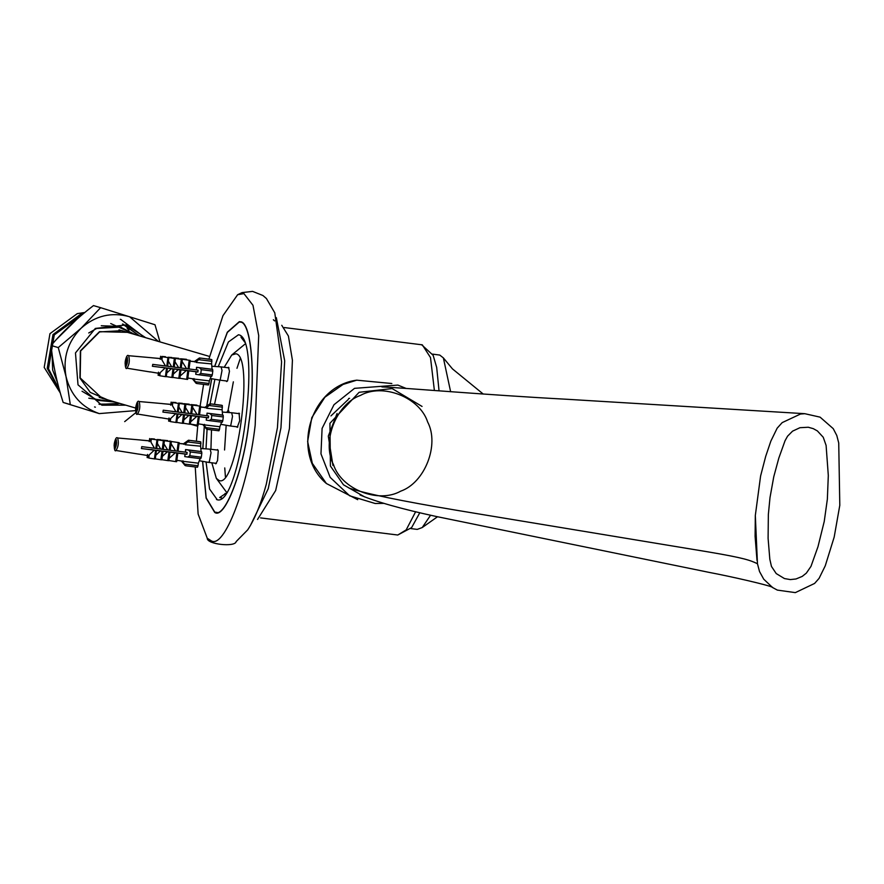 <?xml version="1.0" encoding="UTF-8"?>
<svg xmlns="http://www.w3.org/2000/svg" width="884" height="884" viewBox="0 0 884 884"><rect width="100%" height="100%" fill="white"/><g stroke="black" fill="none" stroke-linecap="round" stroke-linejoin="round"><path stroke-width="1.33" d="M202.646 461.337L206.204 497.88L214.768 512.112L217.353 512.51M214.768 512.112C224.757 519.461 243.454 470.653 248.769 423.381C255.995 376.65 251.244 320.958 240.128 322.119L239.321 321.942L227.354 332.417L214.713 366.44M211.751 378.728L206.812 405.889M204.337 426.497L202.856 448.652M206.06 461.945L209.552 489.007L217.155 499.593M216.458 499.449C239.697 510.963 262.868 337.257 238.437 334.782L228.392 341.986L218.237 366.694M240.15 358.771L236.967 368.308M233.354 381.844L227.707 412.452M226.171 425.259L224.558 450M224.746 467.923L225.42 476.785M214.889 379.28L210.105 403.8M207.11 428.629L206.005 448.873M226.768 412.386L228.337 409.977L229.265 412.563M227.807 367.733L228.492 367.28L229.464 371.258L227.586 380.816L226.713 381.557L226.16 380.938M216.834 450L217.519 449.547L218.249 450.752L217.541 460.652L215.74 463.824L215.188 463.216M238.315 413.557L239.067 413.115L239.708 420.718L237.221 427.381L236.669 426.773M224.204 367.28L231.73 355.025L235.895 353.777C254.691 355.688 236.868 489.305 219 480.454L216.337 478.354L211.817 462.796M210.933 449.271L211.497 429.878M214.514 404.353L219.829 380.153M257.542 519.461L275.664 490.521L289.444 428.541L292.416 360.219L288.405 336.019L281.764 325.301M274.592 320.892L273.366 319.743M250.404 525.538L268.228 488.697L280.946 427.867L284.692 360.838L276.338 317.654M195.242 466.973L198.127 514.046L207.265 538.268L210.967 540.621C223.95 550.168 248.26 486.719 255.167 425.248L258.703 335.544L252.979 305.278L243.929 293.61L237.641 294.715L222.956 315.676L208.9 359.125M203.596 384.363L200.104 406.143M197.806 425.204L196.403 441.215M202.558 461.315L206.116 498.101L214.735 512.433L215.53 512.598M214.735 512.433C224.746 519.803 243.509 470.841 248.846 423.392C256.095 376.518 251.321 320.638 240.161 321.798L239.365 321.632L227.332 332.174L214.624 366.44M211.674 378.706L206.734 405.955M204.27 426.408L202.779 448.652M450.63 391.734L443.37 357.898L439.746 355.07L432.608 354.119M410.839 528.588L417.248 529.394L422.209 527.56L430.596 515.206M225.641 493.548L219.685 497.537L221.707 497.979M225.077 493.427L225.696 493.46M241.918 337.544L241.067 337.312L245.188 342.694M126.324 363.191L126.313 360.363L126.114 363.357L127.163 363.545M126.313 360.363L126.898 360.219M229.044 367.888L221.122 366.893L222.017 370.473L220.304 379.369L219.475 380.109L210.502 378.496M136.821 409.016L136.821 406.198L136.622 409.193L137.661 409.38M136.821 406.198L137.396 406.054L136.677 405.922L137.086 402.916L137.805 403.126L137.65 409.491L136.965 409.292L136.578 412.309L135.86 412.099L135.904 406.463L136.677 405.922M239.553 413.712L231.619 412.729L232.525 416.298L230.812 425.204L229.973 425.944L221.011 424.331M115.34 445.459L115.34 442.641L115.141 445.635L116.18 445.823M115.34 442.641L115.915 442.486M218.072 450.155L210.138 449.171L211.033 452.741L209.331 461.647L208.491 462.376L199.519 460.774M194.524 380.551L196.922 383.534L196.071 383.28L192.325 378.65M196.933 383.534L208.447 384.971L196.933 383.534M194.148 380.507L193.463 378.982M208.425 384.971L209 383.49L195.95 381.866M200.303 358.197L196.193 361.854L197.287 360.363L194.624 361.39L199.452 357.954L211.806 359.633L211.607 363.91L196.104 362.44L195.751 361.722M210.945 359.379L199.441 357.954L211.806 359.633M181.342 359.335L174.767 358.296L181.342 359.335L180.192 367.888L196.425 369.888L196.657 367.335L199.596 367.799L201.287 369.678L200.778 373.479L198.668 374.761L195.729 374.308L196.171 371.788L197.872 371.998L152.468 366.274L152.722 364.374L165.485 365.976L161.894 359.843L162.313 356.749L168.8 357.711L162.313 356.749M211.729 376.396L198.668 374.761L211.729 376.396L212.282 374.915L200.778 373.479M196.425 369.888L198.115 370.153L197.872 372.053L196.171 371.788M201.287 369.678L212.79 371.114L212.282 374.915M212.79 371.114L212.646 369.424L199.596 367.799M126.942 357.114L126.887 360.296L127.572 360.495L126.069 366.473L125.362 366.263L125.749 363.258L125.086 363.059L126.942 357.114M126.169 360.086L126.898 360.175M125.086 363.059L125.97 363.169M125.362 366.263L126.08 366.352M149.871 371.81L160.07 373.523M187.828 378.009L193.552 378.927M193.452 378.982L209.342 380.905L211.132 376.219M180.126 376.043L186.303 370.54M172.568 374.794L178.402 369.545M166.093 373.645L171.419 368.661M166.546 368.087L165.407 376.639L159.772 375.755L160.192 372.65L165.231 367.877M167.938 357.633L166.8 366.186L171.673 366.761L167.861 360.341M174.236 367.081L175.386 358.539L168.247 357.49L174.369 358.462L173.231 367.004L178.656 367.645L174.435 360.805M186.546 368.639L182.071 361.457M196.403 369.28L196.524 367.302L212.072 369.258L211.607 363.91M195.773 361.755L190.06 361.247M162.037 358.771L151.739 357.777L162.048 358.683M190.071 361.158L195.74 361.655M197.883 371.921L181.563 369.711M174.38 368.827L180.579 369.634M167.861 368.02L173.363 368.86M161.772 367.269L166.833 368.042M152.368 366.241L160.899 367.302M189.032 368.948L190.171 360.396L181.971 359.191L190.171 360.396M188.06 368.871L189.198 360.329M188.778 370.849L187.64 379.402L186.668 379.324L187.806 370.772M181.949 359.357L180.513 358.76L186.436 359.302L182.038 358.992M186.668 379.324L179.441 378.186M182.336 359.412L181.198 367.965M179.949 369.788L178.8 378.33L172.236 377.302M180.944 369.866L179.806 378.418L178.8 378.33M178.656 367.645L180.192 367.888M174.369 358.462L175.386 358.539M172.977 368.904L171.839 377.457L165.706 376.496M173.982 368.982L172.844 377.534L171.839 377.457M171.673 366.761L173.231 367.004M178.734 358.351L173.165 357.832L178.667 358.838M167.662 366.252L168.8 357.711M167.407 368.153L166.269 376.706L165.407 376.639M168.148 357.247L171.883 357.512L168.104 357.6M165.485 365.976L166.8 366.186M161.971 356.462L165.407 356.705L161.971 356.462L161.639 359.003M158.512 372.164L158.103 375.258L159.816 375.49M160.634 356.263L160.225 359.357M159.783 372.926L159.44 375.468M195.055 361.523L194.546 361.976L194.624 361.39M212.072 369.258L212.646 369.424M195.729 374.308L195.983 372.363M196.193 361.854L196.104 362.44M209.342 380.905L209 383.49M193.961 378.529L193.883 379.114M183.54 462.829L185.949 465.813L185.099 465.559L181.342 460.929M197.463 467.249L185.949 465.813L197.463 467.249L198.016 465.769L184.966 464.133M183.176 462.785L182.48 461.249M189.331 440.475L185.209 444.122L185.883 442.508L183.651 443.669L188.48 440.221L200.834 441.912L200.635 446.188L185.132 444.707L184.778 444M199.983 441.657L188.458 440.221L200.834 441.912M170.358 441.613L163.794 440.575L170.358 441.613L169.22 450.155L185.441 452.155L185.673 449.613L188.623 450.067L190.314 451.956L189.806 455.757L187.695 457.039L184.745 456.575L185.187 454.067L186.9 454.277L141.495 448.542L141.749 446.641L154.501 448.254L150.921 442.122L151.33 439.028L157.827 439.978L151.33 439.028M187.762 457.05L200.756 458.674L187.762 457.05M200.734 458.663L201.309 457.183L189.806 455.757M185.441 452.166L187.143 452.431L186.889 454.332L185.187 454.067M190.314 451.956L201.817 453.393L201.309 457.183M201.817 453.393L201.674 451.702L188.623 450.067M115.959 439.381L115.903 442.575L116.589 442.773L115.097 448.752L114.379 448.542L114.776 445.525L114.102 445.337L115.959 439.381M115.196 442.365L115.926 442.453M114.102 445.337L114.997 445.448M114.379 448.542L115.097 448.63M138.899 454.089L149.098 455.79M116.036 450.497C114.832 451.812 114.246 449.558 114.257 443.702C115.296 438.729 116.401 436.818 117.594 437.978L117.66 437.989C118.92 442.685 118.357 446.851 115.992 450.486L139.318 454.21M176.844 460.277L182.568 461.205M182.469 461.26L198.37 463.183L200.16 458.498M169.142 458.31L175.319 452.807M161.595 457.072L167.419 451.812M155.109 455.912L160.446 450.939M155.573 450.365L154.435 458.918L148.799 458.022L149.208 454.928L154.247 450.155M156.965 439.912L155.827 448.464L160.7 449.039L156.888 442.619M163.264 449.359L164.402 440.807L157.264 439.768L163.396 440.729L162.247 449.282L167.673 449.912L163.463 443.083M175.573 450.906L171.087 443.735M185.419 451.547L185.552 449.569L201.088 451.525L200.635 446.188M184.8 444.022L179.087 443.525M151.065 441.05L140.766 440.055L151.076 440.961M179.098 443.437L184.756 443.934M186.911 454.199L170.579 451.989M163.396 451.105L169.606 451.912M156.888 450.287L162.38 451.138M150.799 449.536L155.86 450.321M141.396 448.519L149.926 449.58M178.06 451.227L179.198 442.674L170.999 441.459L179.198 442.674M177.076 451.149L178.225 442.597M177.806 453.127L176.667 461.68L175.684 461.603L176.822 453.05M175.684 461.603L168.468 460.465M171.363 441.691L170.225 450.232M168.966 452.055L167.827 460.608L161.264 459.569M169.971 452.133L168.833 460.686L167.827 460.608M167.673 449.912L169.22 450.155M169.485 441.392L171.032 441.459M163.396 440.729L164.402 440.807M162.004 451.183L160.855 459.735L154.733 458.763M163.01 451.26L161.871 459.813L160.855 459.735M160.7 449.039L162.247 449.282M167.75 440.63L162.181 440.099L167.695 441.105M156.678 448.531L157.827 439.978M156.424 450.431L155.286 458.984L154.435 458.918M157.164 439.514L160.91 439.779L157.12 439.867M154.501 448.254L155.827 448.464M150.998 438.74L154.435 438.983L150.998 438.74L150.656 441.282M147.54 454.431L147.12 457.536L148.832 457.768M149.661 438.53L149.241 441.635M171.054 441.271L169.529 441.028M148.799 455.194L148.457 457.735M184.082 443.79L183.563 444.254L183.651 443.669M201.088 451.525L201.674 451.702M184.745 456.575L185.01 454.641M185.209 444.122L185.132 444.707M198.37 463.183L198.016 465.769M182.988 460.807L182.911 461.382M205.022 426.386L207.431 429.37L206.58 429.116L202.823 424.486M218.945 430.806L207.431 429.37L218.945 430.806L219.508 429.326L206.458 427.701M204.657 426.342L203.972 424.806M210.812 404.032L206.69 407.679L207.795 406.198L205.132 407.226L209.961 403.789L222.315 405.469L222.116 409.745L206.613 408.264L206.259 407.557M221.453 405.215L209.961 403.789L222.315 405.469M191.839 405.17L185.275 404.132L191.839 405.17L190.701 413.712L206.922 415.712L207.165 413.171L210.105 413.635L211.795 415.513L211.287 419.314L209.177 420.596L206.237 420.132L206.668 417.624L208.381 417.834L162.976 412.099L163.231 410.198L175.982 411.811L172.402 405.679L172.822 402.585L179.308 403.535L172.822 402.585M222.238 422.232L209.177 420.596L222.238 422.232L222.79 420.751L211.287 419.314M206.922 415.723L208.624 415.988L208.37 417.889L206.668 417.624M211.795 415.513L223.298 416.95L222.79 420.751M223.298 416.95L223.155 415.259L210.105 413.635M135.595 408.894L136.479 409.005M135.86 412.099L136.578 412.187M160.38 417.646L170.579 419.347M198.336 423.834L204.06 424.762M203.95 424.817L219.851 426.74L221.641 422.055M190.624 421.867L196.8 416.375M183.076 420.629L188.911 415.369M176.59 419.469L181.927 414.497M177.054 413.922L175.916 422.475L170.28 421.58L170.7 418.486L175.728 413.712M178.446 403.469L177.308 412.021L182.181 412.596L178.369 406.176M184.745 412.916L185.883 404.364L178.756 403.325L184.878 404.286L183.739 412.839L189.154 413.469L184.944 406.64M197.055 414.474L192.568 407.292M206.9 415.104L207.033 413.126L222.569 415.082L222.116 409.745M206.281 407.579L200.569 407.082M172.546 404.607L162.247 403.612L172.557 404.518M200.58 406.994L206.248 407.491M208.392 417.756L192.06 415.546M184.889 414.662L191.088 415.469M178.369 413.856L183.872 414.695M172.281 413.104L177.341 413.878M162.877 412.077L171.408 413.137M199.541 414.784L200.679 406.231L192.48 405.016L200.679 406.231M198.568 414.707L199.707 406.154M199.287 416.684L198.149 425.237L197.165 425.16L198.314 416.607M192.458 405.181L191.021 404.585L196.944 405.137L192.546 404.828M197.165 425.16L189.95 424.022M192.845 405.248L191.706 413.789M190.447 415.613L189.309 424.165L182.745 423.127M191.452 415.69L190.314 424.243L189.309 424.165M189.154 413.469L190.701 413.712M184.878 404.286L185.883 404.364M183.485 414.74L182.347 423.292L176.214 422.32M184.491 414.817L183.353 423.37L182.347 423.292M182.181 412.596L183.739 412.839M189.242 404.187L183.673 403.656L189.176 404.662M178.17 412.088L179.308 403.535M177.916 413.988L176.767 422.541L175.916 422.475M178.656 403.071L182.391 403.336L178.601 403.424M175.982 411.811L177.308 412.021M172.479 402.297L175.916 402.54L172.479 402.297L172.137 404.839M169.021 417.988L168.601 421.093L170.314 421.325M171.142 402.087L170.734 405.192M170.28 418.762L169.949 421.303M205.563 407.347L205.055 407.811L205.132 407.226M222.569 415.082L223.155 415.259M206.237 420.132L206.491 418.198M206.69 407.679L206.613 408.264M219.851 426.74L219.508 429.326M204.469 424.364L204.392 424.95M159.96 341.898L154.998 324.759L100.621 307.687L81.184 328.141L58.267 347.567L66.024 376.573C70.609 395.026 81.682 407.369 99.24 413.601L63.162 402.452L99.24 413.601L135.561 410.618M124.688 421.624L135.904 412.585M100.621 307.687L93.483 305.588L100.61 307.687M158.457 341.456L129.561 316.737C111.594 311.809 95.472 315.61 81.184 328.141C67.803 341.666 62.753 357.81 66.024 376.573L70.3 404.541L63.162 402.452C56.797 382.772 52.786 363.777 51.128 345.478L58.267 347.578L51.128 345.478C62.897 331.489 77.007 318.196 93.472 305.588L93.472 305.588M145.639 337.688L126.213 324.925L95.339 328.428L75.471 352.937L78.013 384.827L101.87 405.192L125.837 405.17M139.539 335.898L123.119 324.152M99.572 404.397L119.727 403.38M144.678 337.412L120.799 319.456M60.289 392.949L44.2 367.435L49.957 333.677L77.295 313.621L84.842 312.483M116.102 402.319L88.809 398.198M110.721 323.544L135.915 334.837M119.55 403.325L117.174 403.988L98.964 404.154M122.489 324.019L139.363 335.843M95.373 407.181L94.577 406.949M120.301 319.301L121.097 319.544M59.339 389.568L48.487 368.772L54.267 334.903L82.245 314.649M59.648 390.684L47.217 368.319L52.985 334.572L80.311 314.505L83.096 313.93M755.323 515.471L760.594 476.012L765.732 456.243L770.87 441.083L777.158 428.188L782.185 422.618L800.495 414.032L804.827 413.701L820.098 417.149L833.247 428.663L836.783 435.481L838.728 442.972L839.8 505.283L834.187 537.074L825.269 565.782L819.081 578.357L814.606 583.429L795.335 592.623L777.356 590.103L772.572 587.529L763.743 579.197L759.522 571.539L757.455 563.738L755.323 515.471L755.091 536.356L757.002 560.357L755.091 536.356L755.323 515.471M826.098 445.414L823.225 437.237L817.369 430.917L813.28 428.652L808.285 427.248L799.954 427.701L792.55 431.16L787.578 436.166L785.025 440.762L778.826 458.067L773.754 476.796L770.008 497.559L768.351 514.51L768.097 538.345L769.82 559.207L771.456 566.423L776.218 573.572L784.428 578.556L790.329 579.584L795.998 578.976L802.208 576.412L806.33 573.141L810.971 566.39L817.987 546.688L824.242 521.438L827.358 499.173L828.308 475.504L826.098 445.414M330.947 415.911L348.252 399.513M400.684 491.173C424.873 482.763 439.702 444.718 427.646 421.988C419.789 397.347 382.827 382.739 360.44 395.424C336.24 403.822 321.422 441.878 333.478 464.608C341.334 489.25 378.286 503.858 400.684 491.173M82.035 391.236L97.461 400.341L115.229 402.065M135.031 334.572L119.163 326.417L101.262 325.743M121.296 327.047L96.676 328.461L88.731 332.981M127.384 332.329L99.494 331.666L80.378 350.86L79.925 378.054L90.29 392.408L107.572 399.811M125.263 331.71L122.18 330.638L99.594 331.931L80.643 350.97L80.19 377.943L102.279 398.43L105.45 399.192M284.317 327.555L422.32 344.848L430.497 357.578L434.387 390.507M415.657 511.714L406.165 529.914L397.767 535.019L260.57 517.902M198.911 359.7L211.95 361.324M126.976 368.219L127.009 368.219C125.815 369.545 125.219 367.28 125.23 361.423C126.268 356.451 127.384 354.539 128.578 355.699L128.644 355.711C129.893 360.407 129.34 364.573 126.976 368.219M127.263 357.49L127.517 360.484M127.462 361.236L127.23 362.926M127.086 363.644L126.08 366.274M125.373 366.064L125.119 363.07M125.174 362.318L125.395 360.628M125.539 359.91L126.545 357.28M187.927 441.967L200.977 443.602M116.279 439.768L116.533 442.751M116.478 443.514L116.257 445.193M116.113 445.923L115.108 448.553M114.401 448.343L114.146 445.348M114.191 444.597L114.423 442.906M114.566 442.177L115.572 439.558M209.409 405.524L222.459 407.159M137.473 414.043L137.517 414.055C136.324 415.381 135.727 413.115 135.738 407.259C136.777 402.286 137.893 400.375 139.086 401.535L139.142 401.546C140.401 406.242 139.849 410.408 137.473 414.043M137.76 403.325L138.014 406.32M137.97 407.071L137.738 408.751M137.595 409.48L136.589 412.11M135.882 411.9L135.628 408.905M135.683 408.154L135.904 406.463M136.048 405.734L137.053 403.115M57.526 382.661L52.653 369.998L52.068 353.755M56.764 339.08L76.864 319.268M349.036 488.101C365.965 493.703 401.811 501.095 456.564 510.267L707.421 551.771C744.372 558.003 750.129 560.257 757.455 563.727M422.055 406.441L392.142 388.573L359.125 392.297L329.931 423.292L330.406 466.001L343.467 484.786L364.749 496.963M391.822 383.512L356.738 380.175L343.047 384.441L324.892 397.214L311.809 417.602L307.632 441.514L312.306 463.315L326.406 483.526L357.722 499.681M239.321 321.942L241.1 322.174M421.513 344.672L433.138 355.28L436.685 367.446L439.05 390.861M419.823 512.709L411.613 527.626L397.767 535.019M226.514 492.211L216.337 478.354M245.001 344.097L231.73 355.025M237.641 294.715L242.028 292.615L252.57 291.377L262.935 295.51L266.449 298.56L274.78 312.837L281.587 361.832L277.432 427.69L266.327 484.089C261.067 503.67 254.868 518.908 247.719 529.825L236.127 541.616C235.232 547.428 206.734 544.345 207.265 538.268M483.272 394.076L452.464 368.893L443.37 357.898M422.209 527.56L437.503 516.764M241.155 336.605L241.067 337.312M221.099 366.893L212.027 366.252M227.398 381.092L219.475 380.109M231.608 412.729L222.536 412.088M237.907 426.928L229.973 425.944M210.127 449.171L201.055 448.519M216.425 463.371L208.491 462.376M127.009 368.219L150.125 371.954M151.893 357.766L128.578 355.699M140.91 440.033L117.594 437.978M137.517 414.055L160.623 417.789M162.402 403.59L139.086 401.535M348.627 398.529L349.589 398.341M127.108 328.174L128.998 330.307M118.997 329.865L209.552 356.451M99.185 397.358L135.65 408.054M190.325 424.11L197.696 426.265M804.827 413.69L565.738 399.203C488.178 395.071 403.557 387.8 381.899 386.916M772.572 587.529L771.036 586.479M360.031 494.985C376.219 501.825 401.69 509.007 436.464 516.532L708.714 572.302C731.676 576.633 768.528 585.142 772.605 587.319M356.738 380.175C310.052 386.131 290.339 453.282 326.406 483.526M405.988 388.374L397.888 385.092L354.539 388.341L333.986 404.728L322.096 428.397L320.969 453.846L330.174 477.382L349.644 495.791L375.17 503.493L383.877 503.372M332.959 465.536L328.296 436.121L337.08 413.469"/></g></svg>
